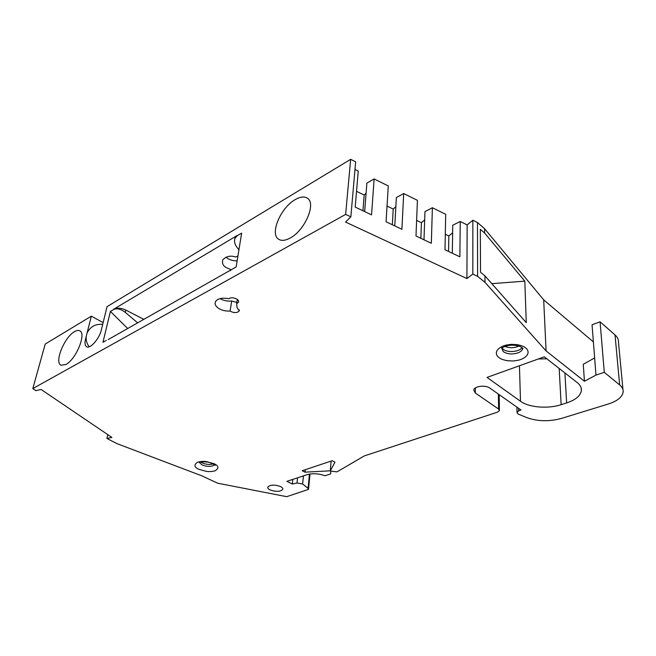 <?xml version="1.0" encoding="UTF-8"?>
<svg xmlns="http://www.w3.org/2000/svg" width="656" height="656" viewBox="0 0 656 656"><rect width="100%" height="100%" fill="white"/><g stroke="black" fill="none" stroke-linecap="round" stroke-linejoin="round"><path stroke-width="0.98" d="M501.971 347.934L503.283 349.328C507.695 352.994 519.65 351.878 522.004 347.541M200.777 462.004L202.319 462.939C206.181 464.538 209.805 464.85 213.192 463.89M270.1 489.934C276.02 491.959 280.227 491.779 282.736 489.401C283.048 488.408 282.31 487.457 280.53 486.539C274.602 484.497 270.379 484.669 267.853 487.039C267.525 488.056 268.279 489.015 270.1 489.934M237.324 299.423L236.652 303.679L238.382 302.342C240.235 299.349 231.74 296.159 228.772 298.751C222.294 297.471 217.882 298.423 215.521 301.604C214.446 304.056 215.578 306.368 218.932 308.566C222.294 310.501 226.008 311.321 230.092 311.026L231.716 301.022L236.849 302.416M230.092 311.026L230.633 311.403C234.413 313.125 237.267 312.961 239.194 310.928L237.005 307.41L236.652 303.679M220.047 298.611L220.564 298.923C223.934 300.694 227.648 301.399 231.716 301.022M503.218 346.007C494.042 349.878 495.551 355.306 499.093 357.651C500.626 358.988 503.48 360.013 507.67 360.743L512.418 360.98C514.066 360.997 519.224 360.251 520.913 359.439C530.089 355.773 529.064 350.271 525.489 347.828C523.98 346.434 521.077 345.368 516.764 344.613L511.877 344.367C510.179 344.351 504.907 345.163 503.218 346.007M197.448 462.259C193.684 464.965 194.184 467.318 198.948 469.311L206.279 471.344C209.043 471.812 212.036 471.615 215.258 470.746C219.153 468.113 218.743 465.768 214.012 463.71L206.558 461.611C203.729 461.135 200.687 461.348 197.448 462.259M65.903 364.49C76.039 359.447 86.658 333.412 79.786 330.821C78.425 330.107 76.662 330.386 74.505 331.657C64.403 337.069 54.03 362.629 61.041 365.228L65.903 364.49M290.198 238.013C304.646 230.584 316.299 203.844 307.648 198.383C304.564 196.185 300.391 196.611 295.118 199.67C280.686 207.69 269.567 233.889 278.554 239.186C281.432 241.064 285.311 240.67 290.198 238.013M225.951 257.119L227.46 258.3C230.305 260.088 233.528 260.94 237.128 260.867M231.191 269.788L225.918 267.418C222.999 265.614 221.941 263.089 222.737 259.858C226.205 256.275 230.502 255.315 235.627 256.98L237.915 256.078M354.986 169.461L358.25 171.077L355.199 207.091L371.542 214.856L374.141 178.94L388.286 185.927L386.064 221.761L401.898 229.288L403.702 193.545L417.421 200.326L415.986 235.98L431.336 243.278L432.386 207.722L445.703 214.307L444.998 249.764L459.889 256.849L460.225 221.482L467.154 224.91L472.861 220.227L477.461 222.523L484.587 228.706L484.62 233.028L480.323 229.313L480.528 272.256L484.948 275.873L485.005 282.342L546.087 350.935L584.455 381.267L583.258 364.277L594.639 357.946L592.048 324.769L600.068 321.801L604.291 372.321L619.649 384.933C622.191 387.048 623.364 389.369 623.175 391.894C622.339 397.028 617.386 401.07 608.309 404.014L561.552 418.389C549.179 421.734 537.584 421.472 526.76 417.61L517.805 413.895L517.026 412.468L518.617 410.959L520.938 409.959L489.745 388.008C485.555 384.744 474.239 386.195 473.747 390.017L475.346 393.051L498.617 409.057L499.429 410.558L497.396 412.198L364.326 455.904L336.995 471.877L330.837 471.098L330.624 473.927L324.9 475.772C318.808 473.517 312.912 473.148 307.213 474.657L286.869 481.34L292.314 484.046L296.996 483.005L302.613 483.972L308.058 488.367L308.509 489.384L286.68 496.674L217.587 483.177L202.204 475.985L116.801 443.563L106.912 438.421L107.764 434.625M519.003 346.081C514.37 348.09 509.704 348.229 505.005 346.499M477.461 222.523L477.609 276.34L472.828 274.093L466.908 278.546L467.154 224.91M485.005 282.342L477.609 276.34M356.536 191.331L364.178 195.029L366.097 193.135M364.178 195.029L362.94 210.765M387.04 206.082L393.231 209.075L395.847 206.64M393.231 209.075L392.329 224.737M416.617 220.383L421.431 222.712L424.678 219.875M421.431 222.712L420.857 238.292M445.301 234.258L448.827 235.963L452.624 232.823M448.827 235.963L448.556 251.461M330.87 471.106L330.624 473.927M292.314 484.046L292.814 479.388M108.191 339.578L236.135 266.967L241.646 233.11L237.341 235.684L235.045 238.226C234.003 241.105 234.586 244.048 236.775 247.041L238.915 249.92M234.676 239.309L235.135 237.677L237.39 235.365L113.734 309.197C117.071 307.648 121.081 307.926 125.772 310.05L143.902 319.39M137.711 322.9L125.239 312.346C120.835 308.992 116.973 308.041 113.668 309.493L110.405 311.436L127.731 328.533M110.405 311.436L102.951 342.276L106.256 340.415M231.748 269.452L230.035 270.715M472.861 220.227L472.828 274.093M364.662 211.585L366.876 183.114L374.141 178.94M394.781 225.902L396.355 197.563L403.702 193.545M423.989 239.784L424.965 211.593L432.386 207.722M452.32 253.249L452.738 225.213L460.225 221.482M103.131 322.621L91.34 316.159L45.223 344.056L32.8 388.598L35.891 390.673L41.074 389.443L111.914 437.437L106.912 438.421M86.272 336.151L85.551 339.004C84.583 343.088 84.944 345.679 86.641 346.753C90.208 349.197 99.433 338.644 101.377 329.804L107.035 306.672L350.657 159.326L355.65 161.819L350.853 216.849L345.638 214.405L350.657 159.326M91.34 316.159L86.953 333.478M466.908 278.546L345.523 222.048L350.853 216.849M484.948 275.873L526.26 322.662L524.816 281.153L491.82 283.654M524.816 281.153L484.62 233.028M594.639 357.946L595.976 375.084L604.291 372.321M584.455 381.267L595.976 375.084M581.364 390.796C580.363 395.945 575.46 399.988 566.653 402.932L561.151 404.678C547.809 409.073 528.867 407.474 520.495 401.267L487.039 377.413L544.3 356.823L577.141 382.514C580.298 385.039 581.7 387.794 581.364 390.796L581.175 388.057M305.22 469.729L304.974 472.148L302.211 470.729L332.19 460.725L334.962 462.209L330.288 470.819L331.132 461.078M484.587 228.706L543.685 299.858L593.385 341.907M622.962 389.598L618.485 342.211C618.641 339.554 617.493 337.118 615.016 334.913L600.068 321.801M538.305 358.98L546.825 358.791M32.8 388.598L345.638 214.405M546.087 350.935L543.685 299.858M304.974 472.148L330.288 470.819M522.627 348.147L522.578 348.705C522.168 350.452 520.602 351.846 517.887 352.895C512.254 354.593 507.408 354.191 503.332 351.706L501.569 348L504.694 346.565M214.487 464.727L212.88 465.826C209.502 466.777 205.869 466.465 201.999 464.874L199.285 462.431M303.441 475.895L302.613 483.972M296.996 483.005L297.545 477.83M309.46 474.099L308.058 488.367M125.239 312.346L125.772 310.05M518.543 408.278L518.617 410.959M86.182 339.332L85.551 339.004M498.38 394.084L498.617 409.057M566.653 402.932L564.906 372.936M559.166 368.451L561.151 404.678M615.016 334.913L619.649 384.933M475.346 393.051L475.338 387.983M519.445 365.761L520.495 401.267M282.736 489.401L282.802 488.777M239.194 310.928L239.35 309.894M505.317 346.335C510.081 344.72 515.14 344.826 520.479 346.639C522.914 348.41 523.619 349.099 522.578 348.705L522.553 348.049M235.045 238.226L235.135 237.677M517.026 412.468L516.879 407.105M308.541 489.073L310.017 474.009M499.421 410.09L499.175 394.641M199.752 462.226C201.269 461.578 207.821 461.726 210.166 462.718C214.168 464.423 215.775 465.325 214.988 465.407L214.692 464.907M238.382 302.342L238.554 301.252M102.68 324.458C95.883 323.72 90.823 326.294 87.494 332.198C85.247 337.381 85.821 342.243 89.191 346.786"/></g></svg>
